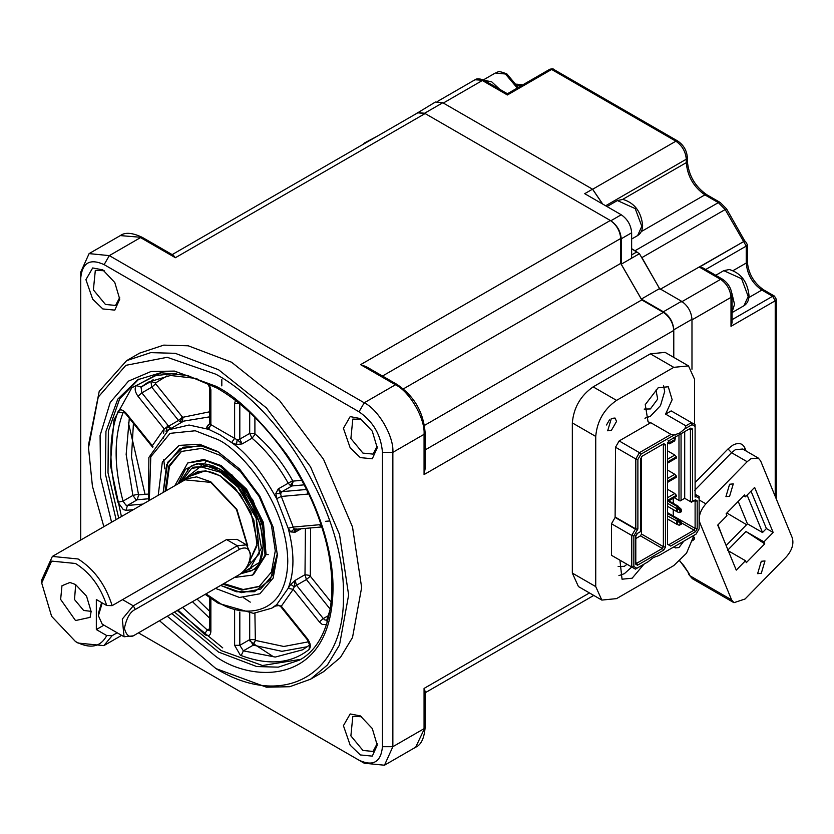 <?xml version="1.0" encoding="UTF-8"?>
<svg xmlns="http://www.w3.org/2000/svg" width="834" height="834" viewBox="0 0 834 834"><rect width="100%" height="100%" fill="white"/><g stroke="black" fill="none" stroke-linecap="round" stroke-linejoin="round"><path stroke-width="1.25" d="M705.7 269.497L746.242 246.093L743.636 241.589L745.481 241.412L744.72 240.974L660.007 289.419L641.93 257.602L725.173 209.542L743.636 241.589L699.424 267.12L720.597 279.348C726.873 283.737 730.334 289.742 731.001 297.363L691.98 319.891L691.98 369.233L691.98 319.297L673.778 329.805L673.778 357.4L673.778 330.41C673.111 322.779 669.65 316.774 663.374 312.385L641.794 299.927L620.715 263.408L620.715 238.493C620.048 230.872 616.587 224.867 610.311 220.478L425.111 113.549L417.751 112.819L172.169 254.61M89.102 253.609L120.315 235.595L142.385 237.419L173.326 255.277L175.401 257.716L140.539 237.596L109.327 255.621L89.102 253.609L80.721 272.134L80.721 540.057L80.721 278.139C82.201 262.7 90.009 258.196 104.125 264.628L359.037 411.798C373.257 421.608 381.065 435.129 382.452 452.351L382.452 746.691C380.961 762.14 373.152 766.644 359.037 760.212L138.465 632.86L364.239 763.214L384.474 765.216L392.856 746.691L392.856 452.351C394.128 436.735 378.396 409.484 364.239 402.791L395.452 384.766L360.601 364.646L610.311 220.478M641.794 299.927L424.485 425.392M424.068 474.577L425.142 468.562L425.142 432.825L424.068 434.326L424.068 474.577L673.778 330.41M425.142 727.175C424.287 738.173 421.139 744.845 415.686 747.201L425.142 727.175L425.142 691.438L424.068 688.425L424.068 728.676L392.856 746.691L382.452 746.691M104.125 264.628L109.327 255.621L364.239 402.791L359.037 411.798M382.452 452.351L392.856 452.351L424.068 434.326C425.35 418.72 409.609 391.459 395.452 384.766L397.297 384.589L366.345 366.72L360.601 364.646M620.715 263.408L403.395 388.873M128.353 422.473L145.033 494.333M248.813 640.137L253.88 643.952M254.287 644.244L273.198 656.587M359.037 760.212L364.239 763.214M80.721 278.139L80.721 272.134M159.471 620.725L215.975 668.607L266.453 687.195L289.742 686.716L310.54 679.21L323.55 671.704L340.439 657.442L352.511 637.51L361.643 587.511L352.511 526.952L323.55 459.326L279.453 400.424L231.581 362.237L188.234 345.797L163.735 345.13L139.622 353.136L126.612 360.642L99.215 391.365L88.519 444.845L88.519 447.848L92.418 486.191L103.854 526.692M360.33 715.895L350.186 713.946L343.42 725.663L350.186 745.179L360.33 754.947L372.287 756.125L377.239 745.179L372.287 728.52L360.33 715.895M360.33 418.564L350.186 416.604L343.42 428.322L350.186 447.848L360.33 457.605L372.287 458.794L377.239 447.848L372.287 431.178L360.33 418.564M102.832 269.893L92.689 267.943L85.923 279.661L92.689 299.177L102.832 308.945L114.79 310.123L119.742 299.177L114.79 282.517L102.832 269.893M310.54 679.21L327.428 664.959L339.501 645.026L348.633 595.017L339.501 534.469L310.54 466.832L266.453 407.93L218.581 369.754L175.223 353.314L150.735 352.636L126.612 360.642M377.187 743.584L373.048 751.444L362.936 750.433L350.885 735.88L352.813 716.396L361.685 716.74M377.187 446.253L373.048 454.103L362.936 453.102L350.885 438.538L352.813 419.064L361.685 419.408M119.689 297.582L115.551 305.442L105.438 304.441L93.387 289.878L95.316 270.393L104.187 270.737M218.571 670.109L215.975 668.607C284.081 709.953 345.193 674.675 343.431 595.017C345.193 517.382 284.081 411.548 215.975 374.257L167.196 357.296L125.851 365.334L98.224 397.12L88.519 447.848M206.686 460.733L205.227 462.495M280.558 606.37L281.308 606.224L280.558 606.37L281.308 606.224L307.506 638.823C310.623 643.337 311.134 646.903 309.049 649.498C291.139 663.676 268.527 665.688 241.193 655.566L240.265 655.117L234.615 645.328L234.615 610.394M210.866 598.572L210.866 631.619C210.522 635.383 208.646 636.467 205.216 634.882L177.986 610.04M133.336 509.678L126.09 510.325L123.265 509.564L117.969 502.276C108.545 466.675 108.545 436.516 117.969 411.808C119.783 408.858 122.494 409.306 126.09 413.132L152.288 445.721L152.685 447.368M137.964 396.233L141.863 392.877L168.645 426.184L164.162 428.822L137.964 396.233C134.858 391.709 134.347 388.154 136.432 385.548L154.759 375.717L176.62 373.236M220.656 585.405L241.474 592.661L260.604 589.117L273.072 574.689L277.347 553.547L270.32 579.766L254.391 591.733L236.439 591.775L220.656 585.405M218.852 452.226L200.264 445.585L179.675 448.942L166.633 464.715L163.172 492.446L167.686 462.328L183.261 447.212L202.089 445.898L218.852 452.226M290.795 584.353L295.121 580.401L294.235 586.917L290.795 584.353L288.157 588.356L293.193 589.325L294.235 586.917L296.518 585.26L323.29 618.567L319.391 621.924L293.193 589.325L281.308 606.224L276.69 604.671L275.846 605.62L276.575 605.265M205.164 594.35L218.299 603.305L253.442 613.334L271.634 608.226L276.69 604.671L288.157 588.356C294.538 571.999 294.538 551.962 288.157 528.245L290.795 531.936L294.235 529.027L295.121 532.217L296.518 528.975L294.235 529.027L293.193 527.067L288.157 528.245L276.69 498.68L281.308 496.459L280.558 493.77L282.038 491.653L306.474 489.475M208.99 383.786L210.866 389.718L210.866 424.652L234.615 438.371L234.615 403.437L239.817 403.437L239.817 439.132L237.137 439.758L234.615 438.371L231.602 442.593L220.134 434.931L208.667 429.354L210.866 424.652L209.782 423.922L206.644 427.248L208.667 429.354L189.037 425.027L168.635 429.823L148.869 457.47L148.556 500.89M152.997 446.743L152.288 445.721L164.162 428.822L163.589 433.388M215.495 588.387L239.556 597.478L259.843 593.798L273.166 578.077L277.368 555.069L273.166 527.213L259.843 496.105L239.556 469.01L217.538 451.444L199.576 444.261L179.154 445.377L162.349 461.994L158.22 495.302M275.846 493.415L280.558 493.77L278.295 488.86L275.846 493.415L276.69 498.68C261.563 471.408 246.53 452.706 231.602 442.593L236.533 444.512L242.162 443.907L239.817 439.132L249.7 433.43L254.902 433.43L254.902 417.542M279.786 491.779L282.038 491.653L291.921 485.951L290.399 485.544L288.178 483.157C278.17 465.289 266.119 450.297 252.045 438.204L242.162 443.907L237.137 439.758L236.533 444.512M206.644 427.248L208.521 424.485L209.782 423.964M169.438 428.071L170.167 427.54L166.362 427.842L167.332 430.761M308.57 641.805L283.789 646.475L255.35 640.397L254.902 613.251M276.648 605.244L275.846 605.62M290.795 531.936L295.121 532.217L301.064 528.787M331.192 602.2L310.3 576.2L306.401 579.557L330.243 609.216M301.72 480.332L293.224 481.093L291.921 485.951L304.129 484.856M167.008 375.863L155.531 382.973L155.656 383.817L151.757 387.174L150.923 381.409L153.133 379.689M209.782 411.767L182.656 417.323L155.656 383.817M133.43 423.391L131.491 456.782L138.58 494.906L137.276 499.764L135.754 499.358L132.898 495.417L126.153 454.457L129.301 418.261M147.389 494.124L138.58 494.906M197.032 599.041L209.782 611.437M275.439 606.037L279.432 605.494M249.7 412.58L249.7 433.43L252.045 438.204L255.246 434.128C269.83 446.649 282.309 462.172 292.671 480.686L278.295 488.86L280.516 491.247M310.602 527.932L310.3 576.2M290.399 485.544L293.224 481.093M255.246 434.128L254.902 433.43M247.708 545.759L236.887 509.355L210.773 481.781L196.636 476.871L184.658 479.196L180.655 482.354M247.187 545.311L236.47 509.47L210.773 482.386L185.023 479.831L52.365 556.424L41.7 579.995L41.7 582.997L51.604 616.326L75.519 641.565C90.103 649.227 100.507 647.226 106.731 635.56L96.327 629.555L103.937 625.156M75.519 641.565L78.115 643.077L103.864 645.62L112.131 635.675L117.146 632.777M135.337 634.664C130.177 638.364 126.539 636.259 124.412 628.356C126.539 618.004 130.177 611.697 135.337 609.435L239.389 549.366C246.02 546.28 249.668 548.386 250.315 555.673C249.616 563.68 245.978 569.987 239.389 574.595L133.263 635.862L124.068 636.769L122.306 619.068L133.263 605.828L237.304 545.759L246.499 544.852L237.002 539.358L226.577 539.567L112.131 605.64C105.574 584.822 94.242 569.257 78.115 558.978L52.365 556.424M112.131 605.64L106.731 605.526C100.507 586.677 90.103 572.666 75.519 563.482L51.604 561.105L41.7 582.997M96.327 629.555L96.327 599.521L106.731 605.526M112.131 635.675L106.731 635.56M75.519 620.548L90.093 617.369L91.125 611.53L86.548 596.154L75.519 584.498L69.941 582.476L61.977 585.739L60.642 599.417L75.519 620.548M91.125 611.343L83.629 610.457L74.518 599.552L75.675 584.603M207.551 428.926L210.898 425.215M691.98 319.297C691.323 311.666 687.852 305.661 681.576 301.272L659.569 288.564L639.438 253.703L631.64 248.834M602.596 204.007L592.526 189.182L442.791 102.738L435.442 102.009L415.551 114.091M442.791 102.738L424.589 113.247L417.229 112.527M424.589 113.247L610.832 220.781C617.097 225.159 620.569 231.174 621.236 238.795L621.236 264.211L639.438 253.703M610.832 220.781L621.236 214.765L584.717 193.686L592.526 189.182M659.569 288.564L641.367 299.072L621.236 264.211M641.367 299.072L663.374 311.78L681.576 301.272M673.778 329.805C673.163 322.153 669.692 316.149 663.374 311.78M363.009 144.428L364.687 142.854L366.887 142.187M364.687 142.854L377.291 136.182M621.236 214.765C627.554 219.133 631.025 225.138 631.64 232.79L631.64 258.206M746.586 524.68L726.862 513.004M738.215 501.411L747.431 523.815L762.526 532.53L766.404 528.558L773.17 532.467L763.944 541.881L745.982 531.508L727.529 550.346M722.651 537.054L717.98 524.836M747.118 495.094L762.526 532.53M726.393 545.29L747.431 523.815M733.128 562.523L724.819 542.329M636.686 251.743L631.64 248.688M602.721 204.08L592.64 189.255L443.313 103.041L482.333 80.512L507.406 94.982L507.406 93.742L484.168 80.335L474.973 79.783L437.642 101.341M743.678 495.834L745.408 496.835L754.634 487.421L773.17 532.467M728.77 551.066L745.481 560.719L736.255 570.133L717.73 525.086L726.956 515.673L726.153 513.723L744.606 494.885L745.408 496.835M751.007 491.122L766.404 528.558M746.128 451.027L744.825 447.868C742.479 443.146 738.434 442.27 732.69 445.241L728.019 448.932L695.108 482.532M692.647 540.786L694.586 538.827L693.742 536.783M763.944 541.881L764.747 543.831L746.284 562.669L745.481 560.719M764.747 543.831L745.982 531.508M699.424 267.12L703.093 267.995L722.432 279.161L720.597 279.348L681.576 301.877M731.001 326.313L732.075 322.685L732.075 295.862L731.001 297.363L731.001 326.313L775.224 300.782L775.224 496.376M694.586 537.419L693.93 538.305L694.42 538.733M705.887 503.84C700.206 510.398 698.204 516.726 699.893 522.814L731.595 599.854L733.951 602.69L745.033 599.01L786.316 556.872C791.998 550.315 793.989 543.987 792.3 537.899L760.608 460.858L758.252 458.033L750.892 458.763L747.16 461.713L705.887 503.84L699.132 499.952M679.793 561.084L683.744 565.515L689.03 573.542L679.939 560.938M761.296 573.302L757.616 573.667L761.296 561.292L764.976 560.928L761.296 573.302M729.604 496.261L725.924 496.626L729.604 484.252L733.284 483.887L729.604 496.261M516.924 84.995L521.563 85.568M693.534 537.68L693.93 538.305M678.303 520.656L677.781 520.353L678.876 519.78L680.825 521.375L678.303 520.989M679.918 521.709L680.659 523.095L679.918 524.649M680.825 521.375L681.42 522.814L680.659 523.095L680.659 524.232L680.659 523.095L680.179 523.533L679.241 522.293L667.534 515.933M677.333 521.584L677.333 524.523L679.241 525.232L681.42 523.95L680.825 524.315L681.42 522.814M678.876 519.78L677.834 519.113L678.876 519.718M677.834 520.374L676.478 521.156M667.534 513.536L677.521 519.301L676.478 521.104M677.521 519.301L667.534 513.171M679.241 522.293L679.825 521.761L677.521 520.562M677.333 524.523L676.718 524.242L676.718 521.302M679.241 525.232L680.179 524.669L680.179 523.533M679.825 521.761L680.659 523.095L679.825 524.711L680.659 524.232M667.534 518.936L676.718 524.242M667.534 520.228L668.649 519.582M681.42 522.845L694.065 530.143L695.108 528.339L697.182 528.839L697.182 500.807L695.108 501.307L694.065 500.702L695.108 501.307L695.108 528.339L673.142 515.912M673.257 515.725L673.257 509.626M673.257 503.361L673.257 498.305M668.576 440.936L690.854 428.071L669.181 440.581L667.534 443.438L667.534 544.258L670.651 546.061L695.535 531.696L694.065 530.143L668.576 544.863M667.534 544.258L667.534 442.739M689.384 428.926L690.427 429.52L689.384 428.926M678.98 434.931L678.98 500.41L674.299 497.7L678.98 500.41M668.055 440.811L669.619 442.614L669.619 443.824L674.821 440.811L674.821 439.612L673.257 437.808M669.619 442.614L674.821 439.612M669.619 443.824L667.534 443.521M674.643 439.414L675.331 439.018L675.331 436.005M690.854 428.071L692.501 429.02L692.501 501.109L690.427 501.609L684.704 498.305L680.023 501.005L681.055 500.41L681.055 433.722M667.534 450.85L674.821 455.051L667.534 459.253M667.534 470.074L674.821 474.275L667.534 478.476M667.534 489.297L674.821 493.499L667.534 497.7M679.241 509.678L677.333 508.969L677.333 511.909L679.241 512.618L680.179 512.055L679.241 509.678L679.825 509.147L678.303 508.375M697.182 500.807L695.535 499.858L691.459 502.204L684.704 498.305L681.055 500.41M697.182 528.839L695.535 531.696M692.501 501.109L695.535 499.858M635.8 564.274L635.8 536.252L637.447 533.395L640.481 531.644L640.481 459.054L642.128 456.198L663.801 443.688L665.449 444.647L665.449 547.156L663.801 550.013L637.447 565.233L635.8 564.274M696.109 534.073L658.839 555.58L696.109 534.073L699.132 528.819L699.132 498.273L696.109 496.522L695.108 497.106L695.108 426.414L692.074 424.662L684.85 428.832L685.892 425.83L691.459 422.609L695.108 424.714L695.108 426.414M674.143 435.014L640.908 454.207L639.438 452.654L671.026 434.41L674.143 435.014L679.501 433.127L684.85 428.832M640.908 454.207L637.885 459.451L637.885 528.964L633.85 535.97L633.85 566.515L636.884 568.267L648.133 561.762L635.404 569.111L631.765 567.005L624.353 573.688L618.922 575.596M658.839 555.58L653.491 557.477L648.133 561.762M692.939 501.359L691.459 502.204L690.427 501.609L690.427 429.52L692.501 429.02M684.704 498.305L684.704 431.626M667.534 461.963L676.374 456.855L674.821 455.051M667.534 463.162L676.374 458.054L676.374 456.855M667.534 481.187L676.374 476.078L674.821 474.275M667.534 482.386L676.374 477.277L676.374 476.078M667.534 501.609L676.374 496.501L676.374 495.302L674.821 493.499M667.534 500.41L676.374 495.302M677.333 508.969L676.478 508.542L677.521 507.948M677.333 511.909L667.534 506.321M637.447 565.233L636.842 563.179L635.8 562.575L635.8 535.543M663.801 550.013L662.332 548.459L636.842 563.179M665.449 547.156L663.374 546.656L641.523 534.041L641.523 457.261M635.8 538.556L640.481 535.845L662.332 548.459L663.374 546.656L663.374 445.137L662.332 444.543L663.374 445.137L665.449 444.647M663.801 443.688L641.523 456.552M640.481 531.644L636.842 533.75M640.481 530.445L640.481 458.356M696.109 496.522L695.108 494.698M699.132 498.273L699.132 496.574L695.108 494.249M636.884 568.267L635.404 569.111L611.478 555.298L631.765 567.005L633.85 566.515M633.85 535.97L631.765 535.47L631.765 567.005M637.687 528.944L635.404 529.163L615.117 517.455L615.513 447.243L635.8 458.961L635.8 528.944L637.885 528.964M611.478 555.298L611.478 523.762L631.765 535.47L635.404 529.163M637.885 459.451L635.8 458.961L639.438 452.654L619.151 440.936L650.739 422.702L648.049 421.816L645.266 404.615L658.172 387.768L668.284 386.767L672.152 399.726L665.595 414.123L671.172 410.901L691.459 422.609L692.074 424.662M676.478 508.542L667.534 503.319M668.128 501.265L677.521 506.686L676.478 508.49M677.521 506.686L668.441 501.078M678.876 507.103L677.834 506.499L678.876 507.166L677.813 507.729M679.241 512.618L680.659 511.617L679.825 512.097L680.659 510.481L679.918 512.034M679.825 509.147L680.659 510.481L680.659 511.617L680.659 510.481L680.179 510.919M635.8 528.944L615.513 517.226M671.026 434.41L650.739 422.702M644.15 409.077L650.364 408.952L657.692 399.059L655.972 390.072M618.14 566.463L624.353 566.338L627.012 564.264M678.876 507.166L680.825 508.761L679.918 509.094L678.396 508.094M640.481 535.845L641.523 534.041M643.973 564.17L632.162 578.202L622.039 579.203L619.923 560.177M611.478 523.762L615.117 517.455M615.513 447.243L619.151 440.936M611.353 430.427L607.673 430.792L611.353 418.407L615.023 418.043L616.555 421.41L611.353 430.427M683.744 541.203L678.98 547.563L675.3 547.928L674.206 546.708M694.586 424.412L694.586 379.366L688.488 365.886L673.778 367.346L616.555 400.383C604.004 409.16 597.061 421.17 595.737 436.432L595.737 586.604L601.835 600.084L616.555 598.624L673.778 565.588L686.507 553.213L694.055 535.251M663.603 385.871L664.667 391.532L660.486 405.626L650.364 416.302L644.932 418.209M679.918 509.094L680.659 510.481L681.42 510.199L680.825 508.761M680.659 511.617L681.42 511.336L680.825 511.701M681.42 511.336L681.42 510.199M685.892 425.83L665.595 414.123M609.414 419.95L606.516 424.975M601.835 600.084L578.431 586.563L572.332 573.094L595.737 586.604M595.737 436.432L572.332 422.911L572.332 573.094M572.332 422.911C573.656 407.659 580.589 395.65 593.141 386.872L616.555 400.383M673.778 367.346L650.364 353.835L593.141 386.872M650.364 353.835L665.084 352.375L688.488 365.886M246.499 544.852L250.315 553.265L250.315 555.673M239.389 574.595L237.304 575.794L239.389 574.595M124.068 636.769L102.217 624.155L98.402 615.742L102.217 602.919M98.402 615.742L98.402 613.334L101.602 602.565M221.177 465.56L246.614 489.162L263.471 522.616L266.077 554.662L253.546 574.49L252.504 575.095L265.035 555.267L262.429 523.22L245.571 489.756L220.134 466.164L204.883 460.378L187.765 462.953L203.663 459.471L221.177 465.56M234.375 577.482L252.504 575.095M223.846 583.571L243.174 589.513L259.645 586.26M181.666 451.194L169.448 466.487L166.143 490.736M174.775 485.753L187.765 462.953M222.803 584.165L241.808 590.086L259.134 586.563L271.415 572.072L275.283 550.867L271.415 525.191L259.134 496.511L240.432 471.544L220.134 455.354L201.755 448.379L181.145 451.486L168.875 465.956L165.111 491.33M231.445 474.327L252.9 500.108L264.503 531.581M251.837 570.341L242.141 572.593M251.795 567.86L249.72 569.059L261.459 548.021L255.267 513.098L237.534 485.2L220.656 471.273L206.957 466.07L191.601 468.395L193.676 467.186L213.744 466.029M252.858 569.799L257.956 567.704M732.075 312.166L734.535 304.327L731.825 293.078M499.806 89.363L491.789 81.899L483.762 80.106M618.932 213.441L608.768 207.572M589.461 592.932L424.068 688.425M425.142 449.922L663.374 312.385M425.111 113.549L175.401 257.716M620.715 238.493L382.483 376.04M167.28 616.222L215.975 656.587C250.21 681.785 331.432 688.123 333.027 589.013C333.496 543.393 311.343 489.099 286.208 453.852C259.728 418.741 236.324 396.213 215.975 386.267L174.473 371.088L151.079 371.474L128.54 381.096L110.265 402.353L100.09 435.473L100.57 477.361L111.568 522.24M116.103 519.624L105.334 473.649L105.949 431.407L117.792 399.121L137.652 379.751L160.858 372.715L187.64 375.519L216.736 387.956C260.781 412.747 303.93 469.719 321.705 526.869C341.638 587.313 331.4 642.993 299.5 660.101L278.285 667.148L256.726 666.554L218.581 652.084L171.846 613.584M300.782 659.34L262.481 665.522L221.177 650.583L174.452 612.083M118.709 518.122L108.013 472.815L108.368 431.022L119.669 398.777L138.944 379.032M161.515 372.662L131.782 387.8L113.945 419.909L110.338 464.778L121.43 516.548M177.194 610.498L222.741 647.882M234.615 403.437L235.438 400.529M307.36 491.278L307.506 494.114L281.308 496.459L293.193 527.067L319.391 524.732L321.705 526.859M326.459 624.656L322.216 624.426L319.391 621.924M241.193 655.566L243.372 650.854L239.817 645.328L234.615 645.328M309.049 649.498L309.643 644.932M309.039 645.412L302.586 649.822L275.251 657.056L243.372 650.854L253.255 645.141L249.7 639.626L239.817 645.328L239.817 612.01M307.506 638.823L307.246 639.626C309.216 643.681 309.852 645.589 309.153 645.339L302.586 649.822M326.74 620.235L324.812 619.923L323.29 618.567L328.419 615.607M327.074 622.737L326.97 620.131M209.751 424.558L209.782 388.217L210.866 389.718M136.432 385.548L141.04 387.112L148.087 382.222L170.438 375.488L196.98 378.542M182.656 417.323L180.05 421.827L178.528 420.482L151.757 387.174L141.863 392.877L141.04 387.112L150.923 381.409L155.531 382.973M123.713 411.913L125.819 413.935L126.09 413.132M117.969 411.808L123.015 412.767L123.495 412.069M117.969 502.276L123.015 501.13C113.831 466.373 113.831 436.912 123.015 412.767L123.912 412.246M126.09 510.325L127.394 505.467L125.861 505.06L123.015 501.13L132.898 495.417L137.933 494.27M148.15 498.795L137.276 499.764L127.394 505.467L143.041 504.07M204.278 634.247L207.312 630.035L182.563 607.402M209.73 630.702L207.312 630.035L209.782 628.607M210.866 631.619L209.97 630.587M307.308 646.725L281.913 651.323L253.255 645.141L255.423 640.429M149.328 500.442L150.787 456.771L170.053 433.357L195.25 430.761L217.538 439.435C238.076 448.035 286.813 500.504 287.772 561.074C286.813 620.548 238.076 616.743 217.538 601.627L206.008 593.86M310.102 575.491L305.004 574.699L306.401 579.557L296.518 585.26L295.121 580.401L305.004 574.699L305.411 528.402M209.699 424.506L208.521 424.485L209.782 423.755M170.167 427.54L168.645 426.184L178.528 420.482L182.427 417.125M209.782 618.307L192.445 601.689M249.7 613.334L249.7 639.626L254.902 639.626M255.35 640.397L252.754 644.901M168.635 429.823L183.72 421.118L209.782 416.823M182.98 417.354L182.271 422.004L180.05 421.827M166.039 431.48L166.664 428.374M166.8 427.779L167.54 424.819M267.109 554.495L268.246 554.641M636.915 251.878L631.64 254.923M631.64 232.79L621.236 238.795M507.406 94.982L551.618 69.462L675.884 141.196L592.64 189.255M553.463 69.274C553.422 68.669 552.191 68.669 549.783 69.274L553.463 69.274L677.719 141.019L675.884 141.196C682.16 145.585 685.621 151.59 686.288 159.221L605.651 205.769M641.273 231.602L704.886 194.875C693.669 187.024 687.466 176.287 686.288 162.651L622.664 199.378M677.719 141.019C683.64 145.022 686.862 150.589 687.362 157.72L686.288 159.221L686.288 162.651L687.362 161.15C688.592 175.348 695.045 186.524 706.732 194.687L720.169 202.453L718.335 202.631L635.091 250.69M706.732 194.687L704.886 194.875L718.335 202.631L725.173 209.542L726.06 209.313M694.586 490.434L731.554 452.695L728.019 448.932M747.16 461.713L731.554 452.695L735.286 449.745L742.646 449.015L758.252 458.033M744.825 447.868L743.876 449.734M732.075 319.683L772.618 296.279L775.224 300.782L776.298 299.281L776.298 499.003M699.893 522.814L699.132 522.376M731.595 599.854L689.968 575.825L689.03 573.542M748.859 297.561L761.849 290.055C752.435 283.477 747.233 274.469 746.242 263.023L733.253 270.529M745.481 241.412L747.316 244.591L746.242 246.093L746.242 263.023L747.316 261.522C748.369 273.521 753.821 282.966 763.683 289.878L774.463 296.101L772.618 296.279L761.849 290.055L763.683 289.878M520.572 84.995L522.407 84.807L516.611 84.171M688.999 574.751L692.324 578.66L688.999 574.751L688.06 572.468M676.718 511.628L676.718 508.677M226.577 539.567L237.304 545.759L239.389 549.366M135.337 609.435L133.263 605.828L122.535 599.636M239.077 574.772L259.384 562.481L263.294 545.478L260.375 524.179L240.807 487.181L220.134 469.167L197.283 463.527L185.534 469.219L177.986 483.897M179.195 483.199L190.496 466.477C198.659 461.984 208.583 462.995 220.291 469.5C256.976 488.265 277.659 559.082 250.825 570.977L240.64 573.782M181.958 481.114L200.368 466.696L220.134 472.169L238.024 487.296L256.09 518.06L259.343 553.745L244.06 570.685M248.511 563.638L257.529 543.09L250.857 512.024L235 487.911L220.134 475.776L205.404 470.751L189.62 476.329M187.723 469.167L187.514 471.502M202.047 463.662L201.015 465.706M715.739 275.293L723.766 270.664L741.603 278.733L748.192 296.445L744.001 305.703L732.075 312.583M483.386 79.908L495.333 73.006L505.446 74.007L517.268 88.05M606.996 206.551L617.389 200.546L635.227 208.615L641.815 226.327L637.624 235.584L631.64 239.045M425.142 692.783L593.777 595.424L425.142 692.783M415.686 747.201L384.474 765.216M397.297 384.589C414.279 396.213 423.568 412.298 425.142 432.825M120.315 235.595C125.079 232.05 132.439 232.655 142.385 237.419M307.246 639.626L280.568 606.433C278.149 605.036 276.93 604.608 276.898 605.171L276.825 605.192M330.222 609.331L326.688 620.381M322.32 526.89L295.538 529.288M207.697 383.15L209.782 388.217M125.819 413.935L152.507 447.118M209.782 630.118L209.782 597.811M276.961 605.15L271.634 608.226M325.458 521.333L329.805 520.948M221.823 379.512L221.823 385.902M250.659 561.72L248.876 562.752M184.658 479.196L198.419 471.252M121.628 635.372L103.864 645.62M250.273 602.138L243.622 597.759M164.851 468.864L163.735 459.753M163.589 438.1L163.652 437.412M474.973 79.783C476.756 78.344 479.821 78.532 484.168 80.335M549.783 69.274L507.406 93.742M744.845 241.109L726.57 208.854L720.169 202.453M722.432 279.161C728.363 283.164 731.574 288.731 732.075 295.862M687.362 157.72L687.362 161.15M774.463 296.101L776.298 299.281M692.324 578.66L733.951 602.69M747.316 244.591L747.316 261.522M681.211 524.45L680.398 524.753M667.534 512.67L678.574 519.04M681.211 511.836L680.398 512.139M668.878 500.827L678.574 506.426M191.601 468.395L181.416 481.604M249.72 569.059L243.372 571.415M194.541 473.493C201.567 469.605 210.158 470.48 220.291 476.11L240.15 494.249L253.859 520.145L257.08 545.582L248.991 562.439M723.766 270.664L729.323 269.518C740.915 273.083 747.472 281.683 748.995 295.319C748.984 300.115 747.327 303.576 744.001 305.703M495.333 73.006C499.232 72.746 495.344 69.556 506.832 73.872L518.268 87.466M617.389 200.546L622.946 199.399C634.538 202.964 641.096 211.565 642.618 225.201C642.607 230.007 640.95 233.468 637.624 235.584"/></g></svg>
